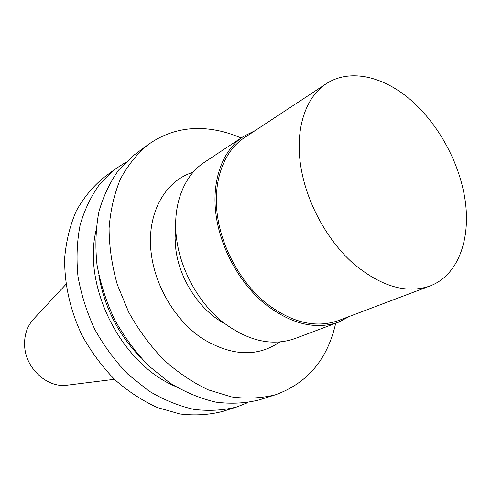 <?xml version="1.0" encoding="UTF-8"?>
<svg xmlns="http://www.w3.org/2000/svg" width="491" height="491" viewBox="0 0 491 491"><rect width="100%" height="100%" fill="white"/><g stroke="black" fill="none" stroke-linecap="round" stroke-linejoin="round"><path stroke-width="0.74" d="M463.424 190.864C455.826 155.107 434.529 119.282 407.555 97.31C380.586 75.522 348.849 69.059 326.405 83.623C305.377 97.071 294.532 129.814 301.038 167.885C306.881 202.967 327.037 239.964 352.839 263.127C380.599 286.419 406.241 294.066 429.76 286.081C460.165 274.874 472.802 233.851 463.424 190.864M237 406.904L222.638 411.433C209.129 414.901 194.902 415.76 179.964 413.999L157.451 407.579C142.482 400.773 128.311 391.511 114.919 379.776C102.281 366.795 91.412 352.151 82.304 335.85C70.176 310.625 64.131 283.436 64.708 257.523C66.267 240.639 70.127 225.105 76.289 210.921C83.623 197.787 92.658 186.77 103.398 177.865L115.483 168.886L100.195 183.524C91.461 195.393 84.802 209.098 80.205 224.645C76.964 241.013 76.215 258.223 77.959 276.273C81.168 294.453 86.79 312.184 94.824 329.461C104.11 346.1 115.17 361.051 128.016 374.32L148.828 390.959C163.62 399.809 178.65 405.953 193.927 409.39C209.025 411.225 223.38 410.396 237 406.904L247.967 402.571M349.856 316.253L338.459 322.219C314.94 330.21 290.009 323.778 263.661 302.916C239.221 282.141 220.803 248.483 216.2 216.046C211.069 180.897 222.583 149.908 243.585 136.375L255.099 130.649M338.459 322.219L294.557 338.716C271.357 346.615 247.047 340.779 221.644 321.212C198.094 301.707 180.645 269.89 176.613 238.988C172.102 205.502 183.744 175.643 204.477 162.263L243.585 136.375M335.691 323.262C327.589 359.24 307.587 383.06 275.678 394.721C261.801 398.256 247.114 398.993 231.611 396.937L208.147 389.811C192.478 382.36 177.576 372.276 163.429 359.559C150.043 345.517 138.462 329.725 128.691 312.172L117.306 284.627C111.954 265.606 109.211 246.856 109.07 228.37C110.426 210.436 114.207 194.013 120.399 179.098C127.826 165.332 137.038 153.867 148.036 144.704C167.468 130.925 189.262 125.941 213.425 129.759C222.773 131.269 231.998 134.018 241.112 138.008M148.036 144.704L134.424 154.818L118.982 169.659C110.187 181.744 103.503 195.737 98.924 211.646C95.733 228.419 95.082 246.077 96.972 264.631C100.36 283.338 106.203 301.597 114.495 319.42C124.063 336.587 135.43 352.029 148.589 365.746L169.88 382.974C184.984 392.149 200.303 398.545 215.837 402.147C231.175 404.111 245.733 403.338 259.5 399.815L275.678 394.721M95.862 231.249C82.789 287.732 121.565 363.684 174.98 386.221M125.426 162.546L115.483 168.886M114.428 379.304L67.506 385.134C47.965 388.387 26.078 369.128 24.691 346.824C23.949 335.641 26.95 326.343 33.707 318.935L65.954 284.35M326.405 83.623L244.555 137.597C223.81 150.915 212.437 181.504 217.519 216.181C222.061 248.145 240.222 281.306 264.318 301.762C290.291 322.311 314.866 328.626 338.041 320.715L429.76 286.081M175.704 227.579L175.078 238.221L175.833 249.275C179.46 279.545 199.923 310.465 224.78 323.71M193.018 172.366C164.816 180.688 146.109 214.211 151.271 253.669C155.34 287.045 175.956 321.034 202.679 338.778C231.691 356.184 257.352 357.282 279.655 342.067M98.789 275.015C104.264 307.17 118.417 334.893 141.248 358.185"/></g></svg>
